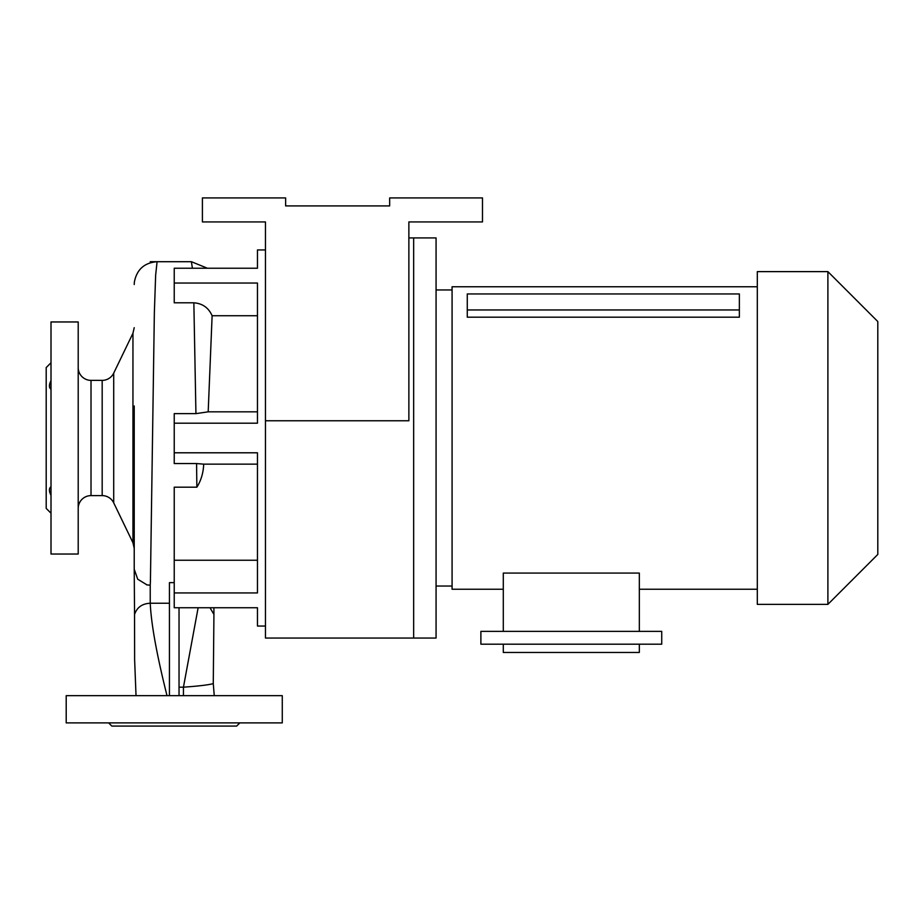 <?xml version="1.0" encoding="UTF-8"?>
<svg xmlns="http://www.w3.org/2000/svg" width="924" height="924" viewBox="0 0 924 924"><rect width="100%" height="100%" fill="white"/><g stroke="black" fill="none" stroke-linecap="round" stroke-linejoin="round"><path stroke-width="1.39" d="M51.005 486.694C48.903 488.311 48.903 491.175 51.005 495.322M49.827 492.573L49.515 491.279M49.399 490.055L49.503 488.981M265.465 626.045L257.461 626.045L257.461 607.749L174.232 607.749L174.232 487.191L196.858 487.191L196.581 463.548L174.232 463.548L174.232 423.192L257.461 423.192L257.461 283.044L174.232 283.044L174.232 268.237L257.461 268.237L257.461 249.942L265.465 249.942M174.232 452.795L257.461 452.795L257.461 592.942L174.232 592.942M102.183 380.376A12.809 12.809 0 0 0 113.71 373.134L113.71 502.852A12.809 12.809 0 0 0 102.183 495.611L102.183 380.376L91.014 380.376A12.809 12.809 0 0 1 78.205 367.567M102.183 495.611L91.014 495.611A12.809 12.809 0 0 0 78.205 508.408M78.205 554.03L78.205 321.956L51.005 321.956L51.005 554.03L78.205 554.03M113.71 502.852L132.952 542.746L132.952 333.241L134.223 327.685M113.71 373.134L132.952 333.241M282.27 695.668L66.205 695.668L66.205 722.88L282.27 722.88L282.27 695.668M239.859 722.88L236.66 726.079L111.816 726.079L108.616 722.88M51.005 513.213L46.2 508.408L46.2 367.567L51.005 362.774M51.005 380.665C48.903 384.8 48.903 387.664 51.005 389.293M265.465 420.767L408.87 420.767L408.87 221.933L482.49 221.933L482.49 197.921L389.662 197.921L389.662 205.925L285.632 205.925L285.632 197.921L202.402 197.921L202.402 221.933L265.465 221.933L265.465 638.045L413.663 638.045L413.663 237.93L436.07 237.93L436.07 638.045L413.663 638.045L413.663 237.93L408.87 237.93M208.189 411.838L195.934 413.629L193.855 302.806C202.506 303.453 208.605 307.773 212.116 315.742L208.189 411.838L257.461 411.838M212.116 315.742L257.461 315.742M192.4 268.237L191.395 261.711L150.231 261.711M213.894 607.749L213.929 614.437L210.025 607.749M183.449 695.668L183.449 687.179C198.556 686.116 208.489 684.927 213.271 683.621L213.929 614.437M213.271 683.621L214.252 695.668M174.232 582.64L169.439 582.64L169.439 695.668M146.523 584.8L150.242 585.239L150.427 580.965L154.354 312.751L155.648 275.144L157.08 261.711C144.375 262.705 136.81 269.485 134.361 282.051L134.223 284.511M193.855 302.806L174.232 302.806L174.232 283.044M174.232 423.192L174.232 413.629L195.934 413.629M179.037 687.179L183.449 687.179L198.129 607.749M167.013 695.668C156.837 655.174 151.236 624.358 150.231 603.233L150.231 585.239M196.581 463.548L203.696 464.148C203.349 472.88 201.062 480.561 196.858 487.191M147.031 584.915L137.711 579.198L134.223 569.23L134.546 614.437C136.971 607.357 142.204 603.626 150.231 603.233L169.439 603.233M134.223 405.983L134.223 569.23M136.024 695.668L134.627 659.69L134.546 614.437M179.037 607.749L179.037 695.668M203.696 464.148L257.461 464.148M174.232 560.244L257.461 560.244M452.079 586.035L436.07 586.035M452.079 289.951L436.07 289.951M827.892 604.365L757.31 604.365L757.31 271.621L827.892 271.621L877.8 321.54L877.8 554.446L827.892 604.365L827.892 271.621M757.31 589.235L639.327 589.235M503.291 589.235L452.079 589.235L452.079 286.752L757.31 286.752M480.884 631.381L661.734 631.381L661.734 644.19L480.884 644.19L480.884 631.381M503.291 631.381L503.291 573.076L639.327 573.076L639.327 631.381M467.278 317.198L739.362 317.198L739.362 309.956L467.278 309.956L467.278 317.198M639.327 644.19L639.327 652.459L503.291 652.459L503.291 644.19M739.362 309.956L739.362 293.947L467.278 293.947L467.278 309.956M91.014 380.376L91.014 495.611M207.403 268.237L191.418 261.711M132.952 542.746L134.223 548.302"/></g></svg>

